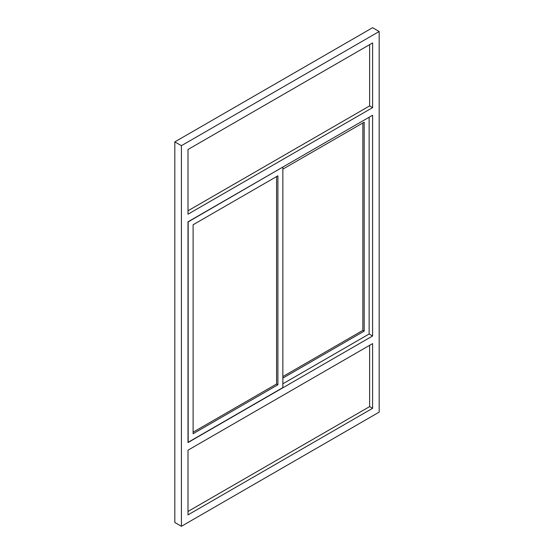 <?xml version="1.0" encoding="UTF-8"?>
<svg xmlns="http://www.w3.org/2000/svg" width="554" height="554" viewBox="0 0 554 554"><rect width="100%" height="100%" fill="white"/><g stroke="black" fill="none" stroke-linecap="round" stroke-linejoin="round"><path stroke-width="0.83" d="M181.407 526.3L174.822 522.491L174.822 141.879L181.407 145.688L379.178 31.509L379.178 412.121L181.407 526.3L181.407 145.688M174.822 141.879L372.593 27.7L379.178 31.509M372.593 335.994L188 442.563L188 221.808L372.593 115.239L372.593 335.994L369.13 334L369.13 117.24M188 450.18L188 514.881L372.593 408.312L372.593 343.605L188 450.18M188 149.497L188 214.197L372.593 107.628L372.593 42.921L188 149.497M188 511.453L369.622 406.601L372.593 408.312M188 210.776L369.622 105.918L372.593 107.628M282.852 383.811L369.13 334M282.852 378.098L364.186 331.14L364.186 122.185L282.852 169.143M282.852 376.575L362.863 330.385L364.186 331.14M282.685 167.149L188.166 221.905L188.166 442.279L282.852 387.613L282.852 167.239M277.907 175.805L193.111 224.758L193.111 433.72L277.907 384.76L277.907 175.805M193.111 432.196L276.591 383.998L277.907 384.76M369.622 105.918L369.622 44.639M369.622 406.601L369.622 345.322M362.863 330.385L362.863 122.946M276.591 383.998L276.591 176.567"/></g></svg>
